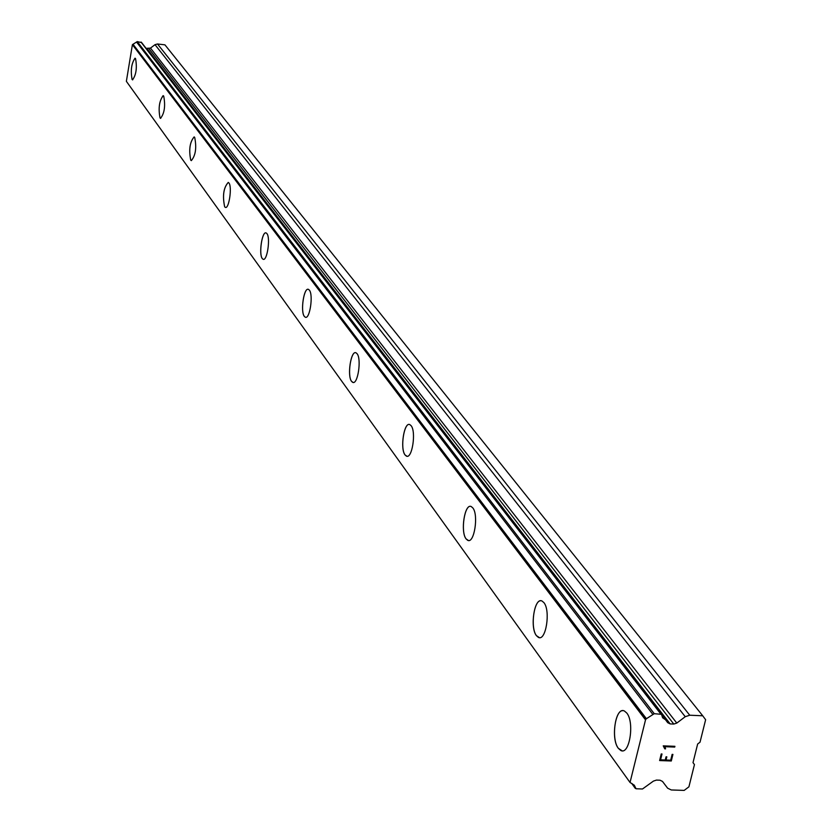 <?xml version="1.0" encoding="UTF-8"?>
<svg xmlns="http://www.w3.org/2000/svg" width="832" height="832" viewBox="0 0 832 832"><rect width="100%" height="100%" fill="white"/><g stroke="black" fill="none" stroke-linecap="round" stroke-linejoin="round"><path stroke-width="1.25" d="M622.138 750.807L618.363 748.322C611.114 739.45 614.879 709.426 623.106 710.674M618.332 748.322C610.459 738.681 615.69 706.191 624.374 710.975L626.766 713.024C634.774 722.457 629.481 755.487 620.786 750.485L618.332 748.322M539.406 637.624L536.474 635.679C530.14 628.014 533.863 599.539 541.05 600.777M536.432 635.679C529.641 627.432 534.498 596.918 541.986 600.995L543.899 602.618C550.805 610.667 545.896 641.649 538.408 637.395L536.432 635.679M468.468 540.509L466.149 538.949C460.221 531.825 464.745 503.038 471.266 506.563M466.118 538.949C460.19 531.825 464.714 503.038 471.224 506.563L472.784 507.874C478.806 514.821 474.23 544.014 467.719 540.332L466.118 538.949M406.973 456.248L405.111 454.99C399.89 448.781 404.123 421.522 409.843 424.611M405.08 454.99C399.859 448.77 404.092 421.522 409.802 424.601L411.091 425.672C416.385 431.735 412.11 459.326 406.39 456.113L405.08 454.99M353.142 382.46L351.624 381.42C346.996 375.96 350.958 350.085 356.023 352.799M351.593 381.42C346.965 375.96 350.927 350.085 355.992 352.799L357.053 353.683C361.754 359.008 357.75 385.185 352.695 382.356L351.593 381.42M305.302 317.21L304.346 316.43C300.238 311.605 303.961 286.957 308.474 289.38L309.348 290.118C313.529 294.819 309.774 319.738 305.271 317.21L304.377 316.43C300.217 311.594 303.93 286.957 308.443 289.38M263.089 259.262L262.298 258.596C258.586 254.301 262.09 230.776 266.136 232.95L266.906 233.574C270.67 237.754 267.124 261.529 263.089 259.262L262.33 258.606C258.617 254.301 262.122 230.776 266.167 232.95M225.326 207.376L224.65 206.804C222.352 195.77 223.548 187.637 228.249 182.416L228.904 182.946C232.305 186.69 228.966 209.414 225.326 207.376L224.671 206.814C222.373 195.77 223.569 187.637 228.28 182.416M191.318 160.638L190.736 160.16C188.687 149.781 189.821 142.022 194.126 136.906L194.688 137.363C196.758 147.732 195.634 155.49 191.318 160.638L190.757 160.16C188.708 149.781 189.842 142.033 194.147 136.906M160.69 118.373L160.046 117.915C158.205 108.555 159.224 101.14 163.093 95.659M160.025 117.915C158.194 108.129 159.266 100.714 163.228 95.701L163.717 96.096C165.558 105.882 164.497 113.287 160.534 118.331L160.025 117.915M132.662 79.882L132.111 79.487C130.458 70.606 131.425 63.502 135.002 58.188M132.09 79.487C130.447 70.221 131.456 63.128 135.117 58.219L135.543 58.562C137.197 67.818 136.198 74.911 132.527 79.851L132.09 79.487M630.032 782.475L126.37 81.328L132.402 44.668L645.694 719.17L654.254 713.69L661.492 714.334L662.605 717.777L665.517 719.753L667.711 722.696L670.176 723.913L673.795 724.069L676.79 723.081L685.246 716.706L689.738 715.218L702.718 715.78L705.63 719.722L700.024 742.206L697.653 743.995L693.004 762.653L694.45 764.577L688.917 786.822L684.174 790.4L671.278 789.963L667.628 788.195L662.47 781.404L660.026 780.218L656.427 780.094L653.442 781.092L642.491 788.986L636.043 788.767L634.296 785.21L630.032 782.475L645.694 719.17M141.534 42.619L137.27 41.6L132.652 44.481M670.176 723.913L146.744 48.308L150.478 48.09L155.012 44.668L685.246 716.706M702.718 715.78L164.934 44.845L157.508 43.982L155.012 44.668M660.587 759.824L662.002 753.99L660.587 759.824L665.257 760.001L666.037 756.829L666.817 756.85L666.037 760.032L666.806 756.85M666.037 760.032L670.706 760.209L672.142 754.374L672.911 754.406L671.299 760.989L659.62 760.552L661.232 753.958L662.012 753.99M671.299 760.989L672.901 754.406M659.62 760.542L671.289 760.978M664.747 748.821L665.569 748.852L664.747 748.831L663.229 745.857L674.918 746.314L674.731 747.074L664.56 746.678L665.569 748.862L665.236 747.573M664.56 746.678L674.731 747.063L674.908 746.314M168.002 76.658L168.178 75.962M197.621 114.92L197.798 114.202M230.162 156.978L230.36 156.229M266.115 203.424L266.323 202.644M306.01 254.987L306.249 254.176M350.563 312.551L350.823 311.709M400.618 377.239L400.91 376.355M457.278 450.455L457.6 449.53M521.934 534.009L522.288 533.042M596.419 630.25L596.814 629.231M132.402 44.668L645.237 719.514M661.669 714.865L665.288 719.545M631.946 783.463L635.128 787.883M133.089 44.325L646.506 718.848M136.542 42.026L652.912 714.501M137.27 41.6L654.254 713.69M140.972 42.037L660.754 713.97M661.658 714.771L665.517 719.753M148.814 48.547L673.795 724.069M150.478 48.09L676.79 723.081M157.508 43.982L689.738 715.218M667.212 720.086L665.714 720.023M581.87 609.929L580.642 609.866M508.539 515.289L507.395 515.206M444.86 433.087L443.778 433.014M389.043 361.046L388.024 360.963M339.716 297.378L338.749 297.294M295.807 240.708L294.892 240.614M256.474 189.935L255.601 189.852M221.042 144.196L220.21 144.113M188.947 102.773L188.146 102.69M159.754 65.083L158.985 65M631.686 783.38L635.284 788.382M141.409 42.286L661.492 714.334"/></g></svg>
